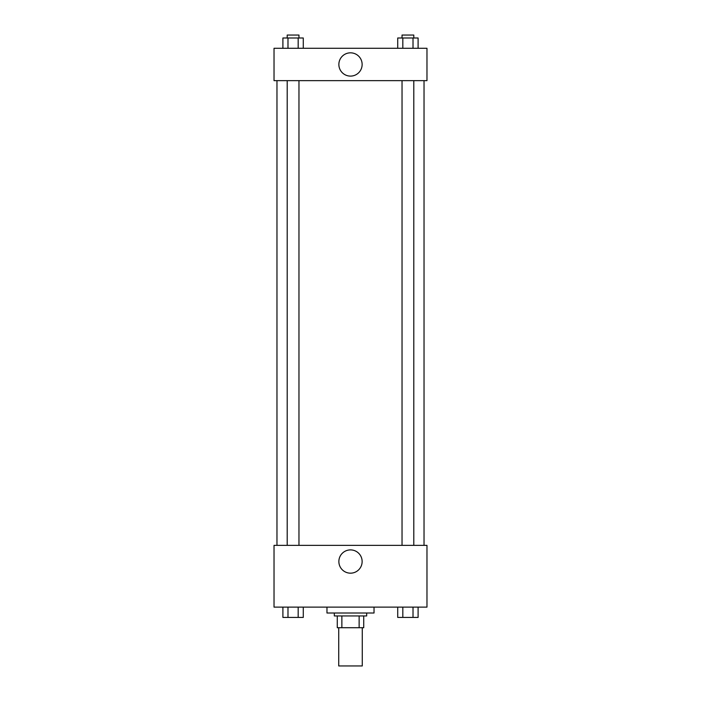 <?xml version="1.0" encoding="UTF-8"?>
<svg xmlns="http://www.w3.org/2000/svg" width="701" height="701" viewBox="0 0 701 701"><rect width="100%" height="100%" fill="white"/><g stroke="black" fill="none" stroke-linecap="round" stroke-linejoin="round"><path stroke-width="1.05" d="M338.732 627.71L338.732 665.95L362.268 665.95L362.268 627.71M359.131 615.951L359.131 627.71L337.269 627.71L337.269 615.951M359.131 627.71L363.731 627.71L363.731 615.951L363.731 627.71M366.676 613.007L366.676 615.951L334.324 615.951L334.324 613.007M341.869 615.951L341.869 627.71M326.973 607.127L326.973 613.007L374.027 613.007L374.027 607.127M426.97 607.127L274.03 607.127L274.03 545.36L426.97 545.36L426.97 607.127M350.5 573.173A11.637 11.637 0 0 1 340.423 555.718A11.637 11.637 0 0 1 360.577 555.718A11.637 11.637 0 0 1 350.5 573.173M424.035 80.641L424.035 545.36M402.032 545.36L402.032 80.641M298.968 80.641L298.968 545.36M426.97 80.641L274.03 80.641L274.03 48.281L426.97 48.281L426.97 80.641M362.137 64.466A11.637 11.637 0 0 1 344.682 74.543A11.637 11.637 0 0 1 344.682 54.389A11.637 11.637 0 0 1 362.137 64.466M418.103 48.281L418.103 37.994L397.721 37.994L397.721 48.281M413.012 37.994L413.012 48.281M402.821 37.994L402.821 48.281M402.032 37.994L402.032 35.05L413.792 35.05L413.792 37.994M303.279 48.281L303.279 37.994L282.897 37.994L282.897 48.281M298.179 37.994L298.179 48.281M287.988 37.994L287.988 48.281M287.208 37.994L287.208 35.05L298.968 35.05L298.968 37.994M418.103 607.127L418.103 617.423L397.721 617.423L397.721 607.127M413.012 607.127L413.012 617.423M402.821 607.127L402.821 617.423M413.792 617.423L402.032 617.423M303.279 607.127L303.279 617.423L282.897 617.423L282.897 607.127M298.179 607.127L298.179 617.423M287.988 607.127L287.988 617.423M298.968 617.423L287.208 617.423M276.965 80.641L276.965 545.36M413.792 545.36L413.792 80.641M287.208 80.641L287.208 545.36"/></g></svg>
